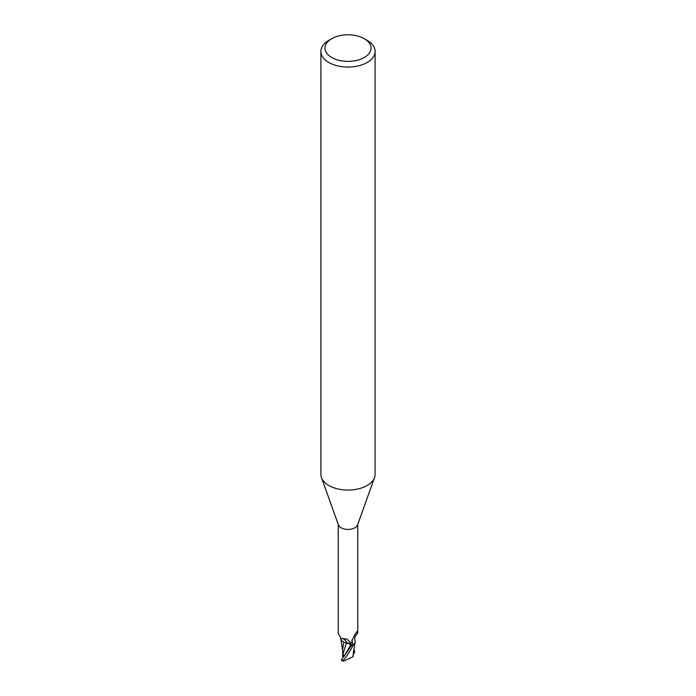 <?xml version="1.0" encoding="UTF-8"?>
<svg xmlns="http://www.w3.org/2000/svg" width="696" height="696" viewBox="0 0 696 696"><rect width="100%" height="100%" fill="white"/><g stroke="black" fill="none" stroke-linecap="round" stroke-linejoin="round"><path stroke-width="1.04" d="M343.998 655.754L343.467 655.789L343.467 654.718L343.467 656.519L342.702 656.45L342.632 649.864M364.286 38.698L367.166 40.351A27.101 15.643 180 0 1 375.1 51.417L375.1 474.42A27.101 15.643 180 0 1 374.535 477.595A27.101 15.643 180 0 1 367.157 485.486A27.101 15.643 180 0 1 340.231 489.41A27.101 15.643 180 0 1 321.465 477.595A27.101 15.643 180 0 1 320.9 474.42L320.9 51.417A27.101 15.643 180 0 1 328.834 40.351A27.101 15.643 180 0 1 328.843 40.351L331.714 38.698A23.038 13.302 180 0 1 364.286 38.698A23.038 13.302 180 0 1 364.286 57.498A23.038 13.302 180 0 1 331.714 57.498A23.038 13.302 180 0 1 331.714 38.698L328.834 40.351M374.535 477.595L357.553 524.949A9.753 5.629 180 0 1 354.899 527.794A9.753 5.629 180 0 1 345.207 529.204A9.753 5.629 180 0 1 338.447 524.949L321.465 477.595M375.1 51.417A27.101 15.643 180 0 1 367.157 62.483A27.101 15.643 180 0 1 337.63 65.868A27.101 15.643 180 0 1 320.9 51.417M354.577 643.783L353.533 644.844A10.092 5.829 180 0 1 351.593 645.418L341.397 659.921A10.162 5.864 180 0 0 343.058 660.582C346.538 656.493 349.992 651.273 353.42 644.931L355.143 642.556L354.577 643.783M347.635 643.026L350.958 644.531L351.767 645.662L350.958 644.531L346.321 642.991M338.247 524.384L338.247 633.343L340.996 638.389L346.878 639.067L349.992 641.938L351.524 645.218A9.753 5.629 180 0 0 353.855 644.479L352.855 644.218L351.776 642.634L351.915 640.642L355.995 632.629L357.091 631.742L357.753 633.343C355.082 635.657 354.186 638.136 355.064 640.781A8.717 5.037 180 0 1 355.221 642.008A8.717 5.037 180 0 1 353.855 644.479M356.804 631.507L357.091 631.742A10.492 10.005 -29.6 0 0 356.074 632.481M352.855 644.218A10.492 10.005 -29.6 0 1 352.167 639.928M351.767 645.67L350.975 644.496L344.468 642.295A8.717 5.037 180 0 0 346.408 642.887A4.367 2.523 180 0 1 351.028 644.487L351.524 645.218M351.471 645.236L351.593 645.418A10.092 5.829 180 0 0 353.533 644.844M355.221 642.008L355.143 642.556M346.408 642.887A11.058 6.255 169.5 0 0 342.884 638.693M344.468 642.295A8.717 5.037 180 0 1 340.77 638.302M344.094 656.25L342.98 654.11L346.356 642.904M355.099 642.712L352.924 656.833L343.459 661.2L343.058 660.582M342.98 654.11L342.702 656.45M343.737 641.964L342.632 649.507M341.405 659.912L342.101 659.956M353.281 655.641L352.837 656.92M354.69 652.683L353.594 653.344L353.498 650.838M353.777 649.116L354.603 650.995L353.899 653.065M341.275 660.33L343.459 661.2M353.42 644.931A10.162 5.864 180 0 1 351.619 645.453M351.028 644.487A15.269 8.639 169.5 0 0 350.497 642.747M343.841 656.58L350.975 644.505M353.916 653.135L353.646 652.335M357.753 633.343L357.753 524.384M341.579 638.554L340.996 638.389M342.702 651.16L340.849 638.737M353.359 651.908L353.342 655.937"/></g></svg>
